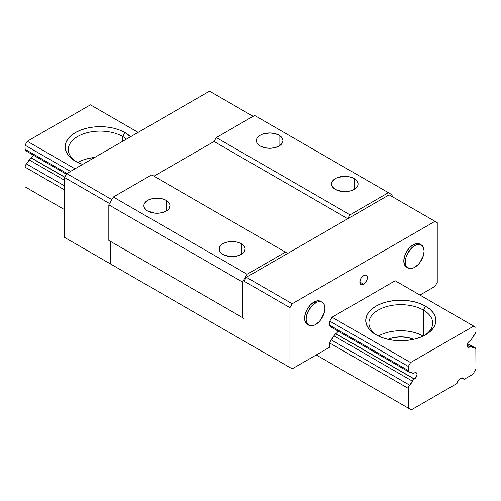 <?xml version="1.0" encoding="UTF-8"?>
<svg xmlns="http://www.w3.org/2000/svg" width="501" height="501" viewBox="0 0 501 501"><rect width="100%" height="100%" fill="white"/><g stroke="black" fill="none" stroke-linecap="round" stroke-linejoin="round"><path stroke-width="0.75" d="M122.745 136.504A31.882 18.405 0 0 0 78.212 136.191A31.882 18.405 0 0 0 76.584 161.886A31.882 18.405 180 0 1 68.318 149.517A31.882 18.405 180 0 1 88.001 132.508A31.882 18.405 180 0 1 122.745 136.504L122.745 141.263L122.745 136.504A31.882 18.405 180 0 1 126.49 139.103A31.882 18.405 0 0 0 122.745 136.504L124.999 132.596L122.745 136.504M75.4 161.234L75.4 161.234A35.07 20.247 180 0 1 75.4 132.596A35.07 20.247 180 0 1 124.999 132.596A35.07 20.247 180 0 1 130.542 136.76L124.999 132.596L119.683 130.078L113.621 128.206L107.045 127.054L100.2 126.665L93.355 127.054L86.779 128.206L80.717 130.078L75.4 132.596L71.042 135.665L67.798 139.165L65.8 142.967L65.13 146.912L65.8 150.864L67.798 154.665L71.042 158.166L75.4 161.234A35.07 20.247 180 0 0 82.615 164.434L75.4 161.234M423.345 310.05A31.882 18.405 0 0 0 378.812 309.737A31.882 18.405 0 0 0 377.184 335.432A31.882 18.405 180 0 1 368.918 323.07A31.882 18.405 180 0 1 388.601 306.061A31.882 18.405 180 0 1 423.345 310.05L423.345 335.977L423.345 310.05A31.882 18.405 180 0 1 432.682 323.07A31.882 18.405 180 0 1 424.416 335.432A31.882 18.405 0 0 0 423.345 310.05L425.599 306.149L423.345 310.05M376 334.781L376 334.781A35.07 20.247 180 0 1 376 306.149A35.07 20.247 180 0 1 425.599 306.149A35.07 20.247 180 0 1 425.599 334.781A35.07 20.247 180 0 1 376 334.781L371.642 331.712L368.398 328.211L366.4 324.416L365.73 320.465L366.4 316.513L368.398 312.718L371.642 309.217L376 306.149L381.317 303.631L387.379 301.759L393.955 300.606L400.8 300.218L407.645 300.606L414.221 301.759L420.283 303.631L425.599 306.149L429.958 309.217L433.202 312.718L435.2 316.513L435.87 320.465L435.2 324.416L433.202 328.211L429.958 331.712L425.599 334.781L420.283 337.298L414.221 339.171L407.645 340.323L400.8 340.711L393.955 340.323L387.379 339.171L381.317 337.298L376 334.781M82.483 160.245L88.001 158.541L94.783 157.408A31.882 18.405 0 0 0 77.761 162.474M423.239 336.027A31.882 18.405 0 0 0 378.361 336.027M387.981 339.315A21.255 12.274 180 0 1 413.619 339.315L408.935 337.762L400.8 336.829L392.665 337.762L387.981 339.309M338.037 331.055A3.72 2.148 -60 0 1 335.852 333.66L414.39 379L416.25 377.04L417.02 374.447L416.25 372.744L414.39 372.926A3.72 2.148 -60 0 1 416.25 372.744A3.72 2.148 -60 0 1 416.819 375.725A3.72 2.148 -60 0 1 414.39 379L413.244 379.94L409.712 385.181L331.174 339.835A9.243 5.336 -60 0 0 333.91 335.814L335.708 333.741L414.246 379.082L335.708 333.741A3.188 1.841 -60 0 0 333.91 335.814L412.448 381.161A9.243 5.336 -60 0 1 409.712 385.181L408.697 386.722L408.315 388.394L329.777 343.047L408.315 388.394L408.315 408.108L411.321 409.843L456.962 383.497A5.317 3.069 -60 0 1 460.544 378.387A5.317 3.069 -60 0 1 463.2 378.123A5.317 3.069 -60 0 1 464.126 379.357L461.671 377.936L464.126 379.357L472.944 374.266L464.126 379.357L462.767 377.942L460.544 378.387L458.321 380.51L456.962 383.497L411.321 409.843L316.25 354.952L411.321 409.843L316.25 354.952L408.315 408.108L408.315 388.394A3.188 1.841 -60 0 1 409.712 385.181L331.174 339.835L333.91 335.814L412.448 381.161A3.188 1.841 -60 0 1 414.246 379.082L335.852 333.66L336.86 332.846M470.019 346.886A3.188 1.841 -60 0 1 471.61 346.73A3.188 1.841 -60 0 1 471.817 346.88L471.021 346.579L468.867 347.318L468.015 347.149L467.245 345.446L469.875 346.968A3.72 2.148 -60 0 1 468.015 347.149A3.72 2.148 -60 0 1 467.446 344.168A3.72 2.148 -60 0 1 469.875 340.893L468.015 342.859L467.245 345.446L470.019 346.886L467.245 345.283M32.985 155.761L30.981 157.809L64.717 177.116L31.125 157.727A3.72 2.148 120 0 0 33.617 154.22M30.981 157.809L64.642 177.241L30.981 157.809A3.188 1.841 120 0 0 29.183 159.882L64.497 180.272L29.183 159.882L30.981 157.809M471.817 338.732A3.188 1.841 -60 0 1 470.019 340.812L471.817 338.732A9.243 5.336 -60 0 1 474.553 334.712L475.568 333.171L475.95 331.499A3.188 1.841 -60 0 1 474.553 334.712L471.817 338.732M414.246 373.007A3.188 1.841 -60 0 1 412.655 373.17A3.188 1.841 -60 0 1 412.448 373.013L414.246 373.007M467.596 343.73L474.553 347.744A9.243 5.336 -60 0 1 472.418 347.331A9.243 5.336 -60 0 1 471.817 346.88L473.044 347.606L474.553 347.744A3.188 1.841 -60 0 1 475.292 347.888A3.188 1.841 -60 0 1 475.95 349.347L475.95 369.062L472.944 374.266L475.95 369.062L475.85 348.646L475.123 347.807L467.596 343.73M26.447 163.902A9.243 5.336 120 0 0 29.183 159.882L26.447 163.902A3.188 1.841 120 0 0 25.05 167.115L64.497 189.892L25.05 167.115L25.05 186.829L64.497 209.606L25.05 186.829L64.497 209.606L25.05 186.829L25.05 167.115L25.432 165.449L26.447 163.902L64.497 185.871L26.447 163.902M409.712 372.149A9.243 5.336 -60 0 1 411.847 372.562A9.243 5.336 -60 0 1 412.448 373.013L411.221 372.287L409.712 372.149A3.188 1.841 -60 0 1 408.973 372.011A3.188 1.841 -60 0 1 408.315 370.546L329.777 325.205L408.315 370.546L408.315 366.456L329.777 321.11L408.315 366.456L408.415 371.247L409.712 372.149M423.345 336.083L418.517 333.798L412.999 332.094L407.019 331.048L400.8 330.691L394.581 331.048L388.601 332.094L383.083 333.798M26.447 150.876L25.15 149.974L25.05 145.177L70.509 171.423L25.05 145.177L25.05 149.273L66.965 173.471L25.05 149.273A3.188 1.841 120 0 0 25.708 150.732L66.389 174.216M475.95 327.403L475.95 331.499L475.95 327.403L473.695 326.107L410.57 362.549L408.315 366.456L410.57 362.549L332.031 317.208L410.57 362.549L473.695 326.107L475.95 327.403M90.43 104.828L138.144 132.377L90.43 104.828L27.305 141.276L90.43 104.828M395.157 280.76L473.695 326.107L395.157 280.76L332.031 317.208L395.157 280.76M25.05 145.177L27.305 141.276L25.05 145.177M75.018 168.818L27.305 141.276L75.018 168.818M279.051 135.195L279.051 146.041L279.051 135.195A13.283 7.672 180 0 1 282.94 140.618A13.283 7.672 180 0 1 274.742 147.707A13.283 7.672 180 0 1 260.263 146.041A13.283 7.672 180 0 1 256.374 140.618A13.283 7.672 180 0 1 264.572 133.535A13.283 7.672 180 0 1 279.051 135.195L274.742 133.535L269.657 132.947L262.274 134.243L260.263 135.195L257.382 137.681L256.625 139.121L256.625 142.115L257.382 143.555L260.263 146.041L264.572 147.707L269.657 148.29L274.742 147.707L279.051 146.041L281.931 143.555L282.683 142.115L282.94 140.618L281.931 137.681L279.051 135.195M354.201 178.581L354.201 189.428L354.201 178.581A13.283 7.672 180 0 1 358.09 184.005A13.283 7.672 180 0 1 349.892 191.094A13.283 7.672 180 0 1 335.413 189.428A13.283 7.672 180 0 1 331.524 184.005A13.283 7.672 180 0 1 339.722 176.922A13.283 7.672 180 0 1 354.201 178.581L349.892 176.922L344.807 176.333L337.423 177.63L335.413 178.581L332.532 181.074L331.775 182.508L331.775 185.502L333.76 188.27L337.423 190.386L344.807 191.676L349.892 191.094L352.184 190.386L355.854 188.27L357.833 185.502L358.09 184.005L357.081 181.074L354.201 178.581M147.689 211.034A13.07 7.546 180 0 1 143.862 205.698A13.07 7.546 180 0 1 151.928 198.728A13.07 7.546 180 0 1 166.169 200.362L166.169 211.034L166.169 200.362A13.07 7.546 180 0 1 169.996 205.698A13.07 7.546 180 0 1 161.929 212.668A13.07 7.546 180 0 1 147.689 211.034L154.383 213.1L159.481 213.1L164.19 211.973L167.797 209.894L169.006 208.585L169.996 205.698L169.745 204.226L169.006 202.811L166.169 200.362L161.929 198.728L156.932 198.158L151.928 198.728L147.689 200.362L144.858 202.811L144.113 204.226L144.113 207.17L146.067 209.894L147.689 211.034M222.839 254.42A13.07 7.546 180 0 1 219.012 249.085A13.07 7.546 180 0 1 227.078 242.115A13.07 7.546 180 0 1 241.319 243.755L241.319 254.42L241.319 243.755A13.07 7.546 180 0 1 245.146 249.085A13.07 7.546 180 0 1 237.079 256.055A13.07 7.546 180 0 1 222.839 254.42L229.533 256.487L234.631 256.487L239.34 255.36L242.947 253.281L244.156 251.972L245.146 249.085L244.895 247.613L242.947 244.895L239.34 242.816L237.079 242.115L232.082 241.545L227.078 242.115L222.839 243.755L221.217 244.895L219.263 247.613L219.263 250.556L221.217 253.281L222.839 254.42M246.36 342.371L244.106 341.068L244.106 318.511L242.603 317.64L242.603 282.063L247.112 274.254L285.438 252.122L287.693 253.425L347.813 218.718L350.067 214.81L388.394 192.685L392.903 195.29L392.903 197.025L392.903 195.29L254.627 115.455L388.394 192.685L350.067 214.81L347.813 218.718L214.046 141.489L216.3 137.581L350.067 214.81L216.3 137.581L254.627 115.455L216.3 137.581L214.046 141.489L347.813 218.718L287.693 253.425L151.671 174.893L285.438 252.122L247.112 274.254L242.603 282.063L108.836 204.834L113.345 197.025L247.112 274.254L113.345 197.025L151.671 174.893L113.345 197.025L108.836 204.834L242.603 282.063L242.603 317.64L244.106 318.511L108.836 240.411L242.603 317.64L108.836 240.411L108.836 204.834L108.836 240.411L244.106 318.511L244.106 341.068L246.36 342.371L110.339 263.839L244.106 341.068L110.339 263.839L110.339 241.275L110.339 263.839L110.339 241.275L110.339 263.839L292.202 368.836L246.36 342.371L292.202 368.836L329.777 347.143L329.777 343.047A3.188 1.841 -60 0 1 331.174 339.835L329.871 342.239L329.777 347.143L292.202 368.836L244.106 341.068L244.106 281.193L246.36 277.291L292.202 303.756L289.947 307.658L244.106 281.193L289.947 307.658L289.947 367.534L289.947 307.658L292.202 303.756L246.36 277.291L389.145 194.851L434.987 221.317L389.145 194.851L246.36 277.291L244.106 281.193L244.106 341.068L246.36 342.371M153.926 176.195L214.046 141.489L153.926 176.195M112.593 265.142L64.497 237.374L112.593 265.142L64.497 237.374L64.497 177.498L66.752 173.59L111.842 199.623L66.752 173.59L209.537 91.157L253.124 116.32L209.537 91.157L66.752 173.59L64.497 177.498L109.587 203.531L64.497 177.498L64.497 237.374L112.593 265.142M363.594 284.23A5.317 3.069 -60 0 1 360.939 284.493A5.317 3.069 -60 0 1 360.125 280.234A5.317 3.069 -60 0 1 363.594 275.556L365.029 275.055L366.25 275.293L367.064 276.226L367.064 279.552L365.029 283.071L363.594 284.23L362.154 284.731L360.939 284.493L360.125 283.56L359.837 282.063L363.594 284.23L359.837 282.063L360.939 278.356L363.594 275.556A5.317 3.069 -60 0 1 366.25 275.293A5.317 3.069 -60 0 1 367.064 279.552A5.317 3.069 -60 0 1 363.594 284.23M313.995 302.022L315.498 302.886A13.283 7.672 -60 0 1 322.143 302.228A13.283 7.672 -60 0 1 324.178 312.875A13.283 7.672 -60 0 1 315.498 324.579L319.093 321.68L320.715 319.738L324.178 312.875L324.892 308.309L324.178 304.57L322.143 302.228L320.715 301.702L317.327 302.04L313.664 304.157L308.854 309.9L306.819 314.597L306.105 319.156L306.819 322.894L307.689 324.272L310.282 325.769L313.664 325.431L315.498 324.579A13.283 7.672 -60 0 1 308.854 325.243A13.283 7.672 -60 0 1 306.819 314.597A13.283 7.672 -60 0 1 315.498 302.886L313.995 302.022A13.283 7.672 120 0 0 305.316 313.726A13.283 7.672 120 0 0 307.351 324.372L305.316 322.03L304.602 318.292L305.316 313.726L307.351 309.029L310.401 304.921L313.995 302.022L317.59 300.769L320.64 301.364A13.283 7.672 120 0 0 313.995 302.022M413.193 244.751L414.696 245.615A13.283 7.672 -60 0 1 421.341 244.958A13.283 7.672 -60 0 1 423.376 255.604A13.283 7.672 -60 0 1 414.696 267.309L418.291 264.409L419.913 262.468L423.376 255.604L424.09 251.039L423.376 247.3L421.341 244.958L419.913 244.432L416.525 244.77L412.862 246.88L408.052 252.629L406.017 257.326L405.303 261.885L406.017 265.624L406.887 267.002L409.48 268.498L412.862 268.16L414.696 267.309A13.283 7.672 -60 0 1 408.052 267.966A13.283 7.672 -60 0 1 406.017 257.326A13.283 7.672 -60 0 1 414.696 245.615L413.193 244.751A13.283 7.672 120 0 0 404.514 256.456A13.283 7.672 120 0 0 406.549 267.102L404.514 264.76L403.8 261.021L404.514 256.456L406.549 251.759L409.599 247.651L413.193 244.751L416.788 243.499L419.838 244.093A13.283 7.672 120 0 0 413.193 244.751M331.174 326.809A3.188 1.841 -60 0 1 330.435 326.665A3.188 1.841 -60 0 1 329.777 325.205L329.777 321.11L332.031 317.208L329.777 321.11L329.871 325.907L330.604 326.74M434.987 286.403L437.241 282.495L437.241 222.619L434.987 221.317L292.202 303.756L434.987 221.317L437.241 222.619L437.241 282.495L434.987 286.403L419.957 295.076L434.987 286.403M388.908 301.151L389.477 301.809M408.973 372.011L330.422 326.652M320.64 301.364L322.143 302.228M419.838 244.093L421.341 244.958M406.549 267.102L408.052 267.966M307.351 324.372L308.854 325.243"/></g></svg>
